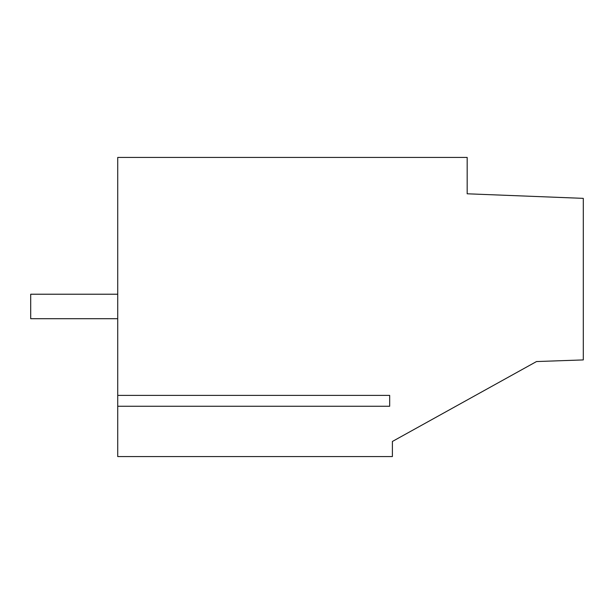 <?xml version="1.0" encoding="UTF-8"?>
<svg xmlns="http://www.w3.org/2000/svg" width="614" height="614" viewBox="0 0 614 614"><rect width="100%" height="100%" fill="white"/><g stroke="black" fill="none" stroke-linecap="round" stroke-linejoin="round"><path stroke-width="0.92" d="M117.727 406.261L117.727 157.43L467.177 157.43L467.177 193.794L583.3 198.36L583.3 359.919L536.506 361.554L392.392 441.466L392.392 456.57L117.727 456.57L117.727 406.261L389.675 406.261L389.675 395.385L389.675 406.261M117.727 395.385L389.675 395.385M398.9 437.859L392.392 441.466M30.7 318.697L117.727 318.697L30.7 318.697L117.727 318.697L30.7 318.697L30.7 294.221L117.727 294.221"/></g></svg>
